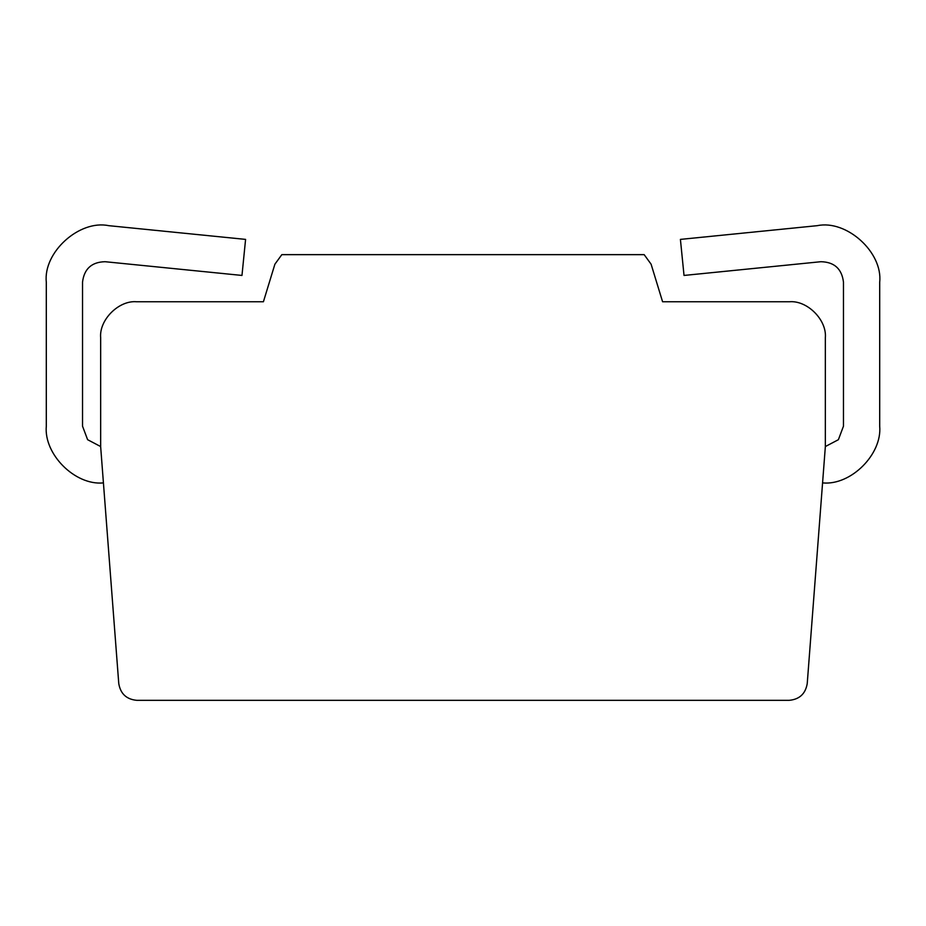 <?xml version="1.0" encoding="UTF-8"?>
<svg xmlns="http://www.w3.org/2000/svg" width="926" height="926" viewBox="0 0 926 926"><rect width="100%" height="100%" fill="white"/><g stroke="black" fill="none" stroke-linecap="round" stroke-linejoin="round"><path stroke-width="1.39" d="M789.16 700.334L136.84 700.334C126.526 699.385 120.507 693.805 118.771 683.596C120.507 693.805 126.526 699.385 136.84 700.334L789.16 700.334C799.474 699.385 805.493 693.805 807.229 683.596C805.493 693.805 799.474 699.385 789.16 700.334M662.588 301.76L789.415 301.76L662.588 301.76L651.105 264.199L662.588 301.76M644.172 254.65L651.105 264.199L644.172 254.65L281.828 254.65L644.172 254.65M274.895 264.199L281.828 254.65L274.895 264.199L263.412 301.76L274.895 264.199M136.585 301.76L263.412 301.76L136.585 301.76C118.806 300.151 99.047 319.91 100.656 337.689C99.047 319.91 118.806 300.151 136.585 301.76M100.656 337.689L100.656 446.691L118.771 683.596L100.656 446.691L100.656 337.689M807.229 683.596L825.344 446.691L825.344 337.689C826.953 319.91 807.194 300.151 789.415 301.76C807.194 300.151 826.953 319.91 825.344 337.689L825.344 446.691L807.229 683.596M103.041 482.932C74.971 485.467 43.765 454.261 46.3 426.191L46.3 282.117C43.14 252.289 79.335 219.543 108.701 225.666L245.587 239.394L241.975 275.439L105.089 261.711C91.697 262.023 84.173 268.818 82.53 282.117L82.53 426.191L87.6 439.688L100.656 446.552L87.6 439.688L82.53 426.191L82.53 282.117C84.173 268.818 91.697 262.023 105.089 261.711L241.975 275.439L245.587 239.394L108.701 225.666C79.335 219.543 43.14 252.289 46.3 282.117L46.3 426.191C43.765 454.261 74.971 485.467 103.041 482.932L103.041 482.932M879.7 426.191C882.235 454.261 851.029 485.467 822.959 482.932L822.959 482.932C851.029 485.467 882.235 454.261 879.7 426.191L879.7 282.117L879.7 426.191M817.299 225.666C846.665 219.543 882.86 252.289 879.7 282.117C882.86 252.289 846.665 219.543 817.299 225.666L680.413 239.394L817.299 225.666M684.025 275.439L680.413 239.394L684.025 275.439L820.911 261.711L684.025 275.439M843.47 282.117C841.827 268.818 834.303 262.023 820.911 261.711C834.303 262.023 841.827 268.818 843.47 282.117L843.47 426.191L843.47 282.117M825.344 446.552L838.4 439.688L843.47 426.191L838.4 439.688L825.344 446.552"/></g></svg>
